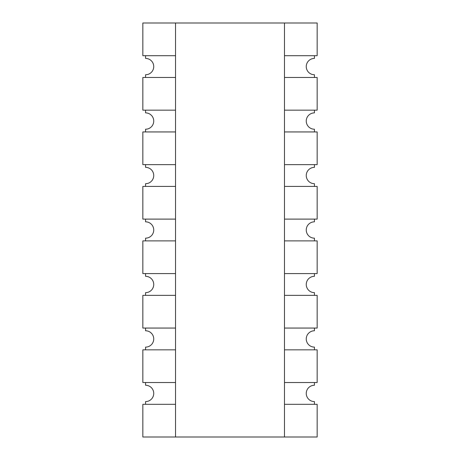 <?xml version="1.0" encoding="UTF-8"?>
<svg xmlns="http://www.w3.org/2000/svg" width="460" height="460" viewBox="0 0 460 460"><rect width="100%" height="100%" fill="white"/><g stroke="black" fill="none" stroke-linecap="round" stroke-linejoin="round"><path stroke-width="0.69" d="M284.476 23L317.159 23L317.159 55.683L284.476 55.683L284.476 23L175.524 23L175.524 55.683L142.841 55.683L142.841 23L175.524 23M175.524 273.579L142.841 273.579L142.841 240.896L175.524 240.896L175.524 437L142.841 437L142.841 404.317L175.524 404.317M145.567 55.683L145.567 58.408A8.171 8.171 0 0 1 153.738 66.579A8.171 8.171 0 0 1 145.567 74.75L145.567 77.475M145.567 110.159L145.567 112.884A8.171 8.171 0 0 1 153.738 121.055A8.171 8.171 0 0 1 145.567 129.225L145.567 131.945M145.567 164.634L145.567 167.354A8.171 8.171 0 0 1 153.738 175.524A8.171 8.171 0 0 1 145.567 183.695L145.567 186.421M145.567 219.104L145.567 221.829A8.171 8.171 0 0 1 153.738 230A8.171 8.171 0 0 1 145.567 238.171L145.567 240.896M145.567 273.579L145.567 276.305A8.171 8.171 0 0 1 153.738 284.476A8.171 8.171 0 0 1 145.567 292.646L145.567 295.366M145.567 328.055L145.567 330.774A8.171 8.171 0 0 1 153.738 338.945A8.171 8.171 0 0 1 145.567 347.116L145.567 349.841M145.567 382.524L145.567 385.25A8.171 8.171 0 0 1 153.738 393.421A8.171 8.171 0 0 1 145.567 401.591L145.567 404.317M175.524 55.683L175.524 240.896M284.476 55.683L284.476 77.475L317.159 77.475L317.159 110.159L284.476 110.159L284.476 131.945L317.159 131.945L317.159 164.634L284.476 164.634L284.476 186.421L317.159 186.421L317.159 219.104L284.476 219.104L284.476 186.421M284.476 219.104L284.476 240.896L317.159 240.896L317.159 273.579L284.476 273.579L284.476 240.896M284.476 273.579L284.476 295.366L317.159 295.366L317.159 328.055L284.476 328.055L284.476 295.366M284.476 328.055L284.476 349.841L317.159 349.841L317.159 382.524L284.476 382.524L284.476 349.841M284.476 382.524L284.476 404.317L317.159 404.317L317.159 437L284.476 437L284.476 404.317M284.476 110.159L284.476 77.475M284.476 164.634L284.476 131.945M175.524 437L284.476 437M175.524 219.104L142.841 219.104L142.841 186.421L175.524 186.421M175.524 328.055L142.841 328.055L142.841 295.366L175.524 295.366M175.524 382.524L142.841 382.524L142.841 349.841L175.524 349.841M175.524 164.634L142.841 164.634L142.841 131.945L175.524 131.945M175.524 110.159L142.841 110.159L142.841 77.475L175.524 77.475M314.433 273.579L314.433 276.305A8.171 8.171 0 0 0 306.262 284.476A8.171 8.171 0 0 0 314.433 292.646L314.433 295.366M314.433 219.104L314.433 221.829A8.171 8.171 0 0 0 306.262 230A8.171 8.171 0 0 0 314.433 238.171L314.433 240.896M314.433 164.634L314.433 167.354A8.171 8.171 0 0 0 306.262 175.524A8.171 8.171 0 0 0 314.433 183.695L314.433 186.421M314.433 55.683L314.433 58.408A8.171 8.171 0 0 0 306.262 66.579A8.171 8.171 0 0 0 314.433 74.75L314.433 77.475M314.433 110.159L314.433 112.884A8.171 8.171 0 0 0 306.262 121.055A8.171 8.171 0 0 0 314.433 129.225L314.433 131.945M314.433 328.055L314.433 330.774A8.171 8.171 0 0 0 306.262 338.945A8.171 8.171 0 0 0 314.433 347.116L314.433 349.841M314.433 382.524L314.433 385.25A8.171 8.171 0 0 0 306.262 393.421A8.171 8.171 0 0 0 314.433 401.591L314.433 404.317"/></g></svg>
